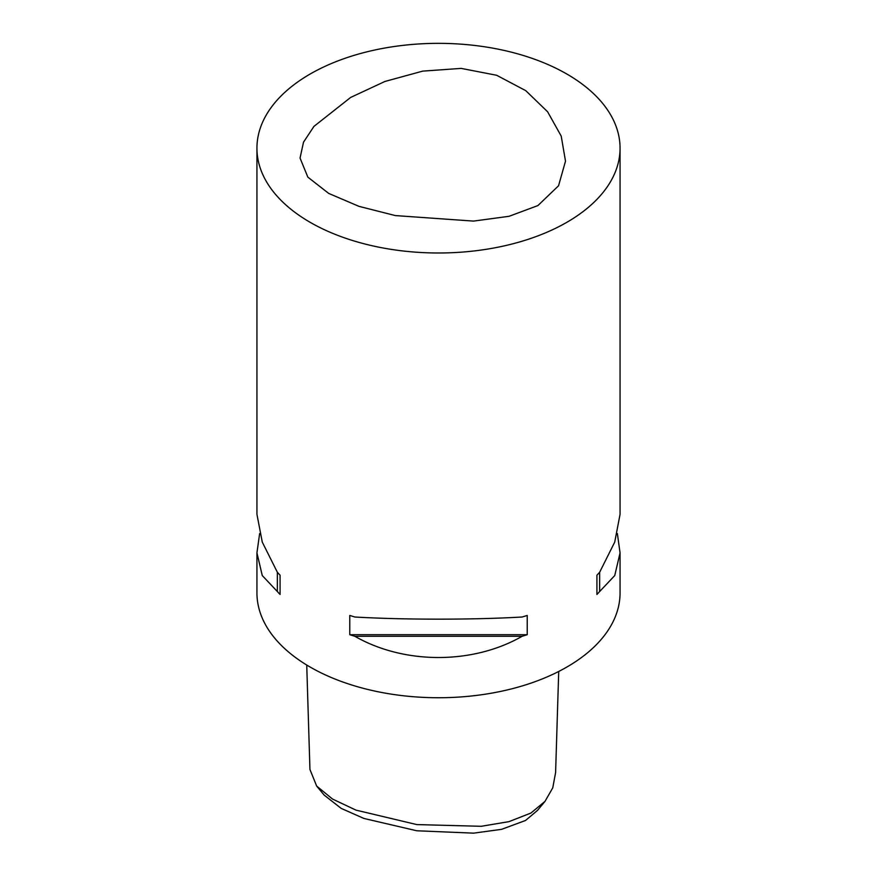 <?xml version="1.0" encoding="UTF-8"?>
<svg xmlns="http://www.w3.org/2000/svg" width="877" height="877" viewBox="0 0 877 877"><rect width="100%" height="100%" fill="white"/><g stroke="black" fill="none" stroke-linecap="round" stroke-linejoin="round"><path stroke-width="1.32" d="M350.636 97.446L384.893 81.473L422.714 71.125L461.159 68.395L496.645 75.269L525.783 90.671L547.61 111.774L561.214 136.088L565.501 161.171L558.539 185.781L537.919 205.569L509.088 216.301L473.525 221.092L395.341 215.578L359 206.358L328.722 193.422L307.849 177.143L300.044 158.057L303.508 142.195L313.944 126.398L350.636 97.446M306.731 665.018L309.943 769.48L316.663 786.066L332.536 799.057L355.952 810.118L416.816 824.588L481.232 826.298L509.011 821.628L530.925 813.045L545.012 801.359L552.751 787.864L555.601 772.56L558.715 671.464M545.012 801.359L537.502 810.392L525.531 820.477L501.556 829.346L473.58 833.15L416.772 830.771L363.911 818.449L341.175 808.386L324.172 795.099L316.663 786.066M527.22 634.707A181.561 104.823 180 0 1 522.133 636.285C472.889 664.591 404.111 664.591 354.867 636.285A181.561 104.823 180 0 1 349.78 634.707L349.78 615.435A181.561 104.823 0 0 0 354.867 617.013C404.111 619.875 472.889 619.875 522.133 617.013A181.561 104.823 0 0 0 527.22 615.435L527.22 634.707L349.78 634.707M617.375 533.611L620.061 552.872L614.733 575.564L599.649 591.537A181.561 104.823 180 0 1 596.919 594.463L596.919 575.191A181.561 104.823 0 0 0 599.649 572.264L614.733 542.074L620.061 514.35L620.061 148.169A181.561 104.823 180 0 1 507.98 245.012A181.561 104.823 180 0 1 310.118 222.298A181.561 104.823 180 0 1 256.939 148.169A181.561 104.823 180 0 1 369.02 51.326A181.561 104.823 180 0 1 566.882 74.052A181.561 104.823 180 0 1 620.061 148.169M256.939 148.169L256.939 514.35L262.267 542.074L277.351 572.264A181.561 104.823 -0 0 0 280.081 575.191L280.081 594.463A181.561 104.823 180 0 1 277.351 591.537L262.267 575.564L256.939 552.872L256.939 592.907A181.561 104.823 0 0 0 310.118 667.035A181.561 104.823 0 0 0 507.98 689.76A181.561 104.823 0 0 0 620.061 592.907L620.061 552.872M256.939 552.872L259.625 533.611M354.867 636.285L522.133 636.285M596.919 594.463L596.919 575.191M599.649 591.537L599.649 572.264M280.081 575.191L280.081 594.463M277.351 572.264L277.351 591.537"/></g></svg>
